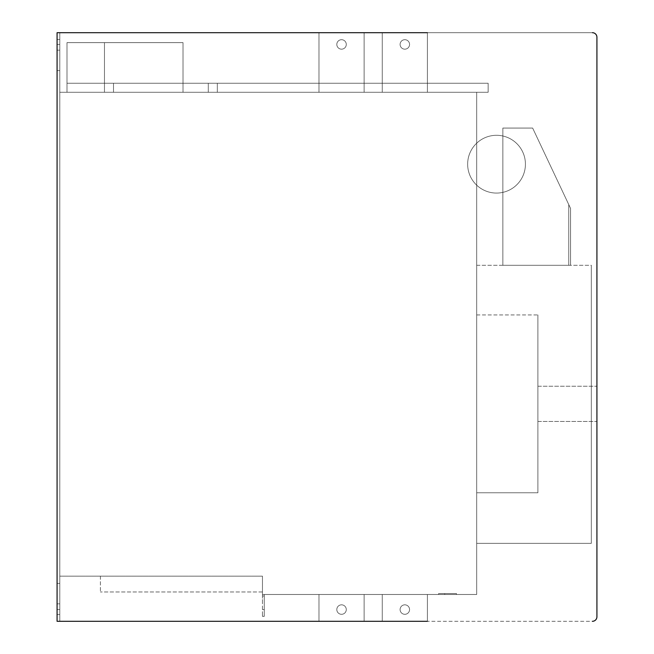<?xml version="1.0" encoding="UTF-8"?>
<svg xmlns="http://www.w3.org/2000/svg" width="654" height="654" viewBox="0 0 654 654"><rect width="100%" height="100%" fill="white"/><g stroke="black" fill="none" stroke-linecap="round" stroke-linejoin="round"><path stroke-width="0.49" stroke-dasharray="3.27 2.45" d="M217.316 83.254L113.494 83.254L113.494 92.279L488.146 92.279L113.494 92.279L488.146 92.279L113.494 92.279L488.146 92.279L113.494 92.279L113.494 83.254L488.146 83.254L488.146 92.279L488.146 83.254L217.316 83.254L217.316 92.279L217.316 83.254L208.291 83.254L208.291 92.279L208.291 83.254L113.494 83.254L113.494 92.279L113.494 83.254L488.146 83.254L488.146 92.279L488.146 83.254L113.494 83.254L113.494 92.279L113.494 83.254L488.146 83.254L488.146 92.279L488.146 83.254L217.316 83.254L217.316 92.279M67.002 83.254L67.002 92.279L183.014 92.279L67.002 92.279L183.014 92.279L67.002 92.279L183.014 92.279L67.002 92.279L67.002 83.254L104.468 83.254L104.468 92.279L104.468 83.254L183.014 83.254L183.014 92.279L183.014 83.254L67.002 83.254L104.468 83.254L67.002 83.254L67.002 92.279L67.002 83.254L183.014 83.254L104.468 83.254L104.468 92.279L104.468 83.254L183.014 83.254L183.014 92.279L183.014 83.254L67.002 83.254L67.002 92.279L67.002 83.254L104.468 83.254L104.468 92.279L104.468 83.254L183.014 83.254L183.014 92.279L183.014 83.254L67.002 83.254L183.014 83.254L67.002 83.254L67.002 42.633L67.002 83.254L67.002 42.633L104.468 42.633L67.002 42.633L67.002 83.254L67.002 42.633L104.468 42.633L104.468 83.254L183.014 83.254L104.468 83.254L104.468 42.633L183.014 42.633L183.014 83.254L183.014 42.633L67.002 42.633L67.002 83.254M104.468 42.633L104.468 83.254L104.468 42.633L183.014 42.633L183.014 83.254L183.014 42.633L67.002 42.633L104.468 42.633L104.468 83.254L104.468 42.633L183.014 42.633L183.014 83.254L183.014 42.633L104.468 42.633M208.291 83.254L208.291 92.279M467.651 164.187A28.89 28.89 0 0 0 496.541 193.069A28.89 28.89 0 0 0 525.424 164.187A28.89 28.89 0 0 0 496.541 135.296A28.89 28.89 0 0 0 467.651 164.187A28.89 28.89 0 0 0 496.541 193.069A28.89 28.89 0 0 0 525.424 164.187A28.89 28.89 0 0 0 496.541 135.296A28.89 28.89 0 0 0 467.651 164.187A28.89 28.89 0 0 0 496.541 193.069A28.89 28.89 0 0 0 525.424 164.187A28.89 28.89 0 0 0 496.541 135.296A28.89 28.89 0 0 0 467.651 164.187A28.89 28.89 0 0 0 496.541 193.069A28.89 28.89 0 0 0 525.424 164.187A28.89 28.89 0 0 0 496.541 135.296A28.89 28.89 0 0 0 467.651 164.187A28.89 28.89 0 0 0 496.541 193.069A28.89 28.89 0 0 0 525.424 164.187A28.89 28.89 0 0 0 496.541 135.296A28.89 28.89 0 0 0 467.651 164.187A28.89 28.89 0 0 0 496.541 193.069A28.89 28.89 0 0 0 525.424 164.187A28.89 28.89 0 0 0 496.541 135.296A28.89 28.89 0 0 0 467.651 164.187M502.861 128.07L532.65 128.07L568.759 204.596L568.759 265.295L502.861 265.295L570.566 265.295L502.861 265.295L570.566 265.295L502.861 265.295L570.566 265.295L502.861 265.295L568.759 265.295L568.759 204.596L532.65 128.07L502.861 128.07L502.861 265.295L502.861 128.07L502.861 265.295L502.861 128.07L532.65 128.07L502.861 128.07L502.861 265.295L502.861 128.07L502.861 265.295L502.861 128.07L532.65 128.07L502.861 128.07L502.861 265.295L502.861 128.07L502.861 265.295L502.861 128.07L532.65 128.07L568.759 204.596L568.759 265.295L568.759 204.596L532.65 128.07L502.861 128.07L532.65 128.07L568.759 204.596L568.759 265.295L568.759 204.596L532.65 128.07L502.861 128.07M570.566 208.422L532.65 128.07L570.566 208.422L570.566 265.295L570.566 208.422L532.65 128.07L570.566 208.422L570.566 265.295L570.566 208.422L532.65 128.07L570.566 208.422L570.566 265.295L570.566 208.422M59.784 50.154L57.078 50.154L57.078 44.439L57.078 59.784L57.078 39.469L57.078 70.616L57.078 39.469L57.078 70.616L57.078 39.469L57.078 70.616L57.078 39.469L57.078 70.616L57.078 39.469L57.078 70.616L57.078 50.154L59.784 50.154L57.078 50.154L59.784 50.154L57.078 50.154L59.784 50.154L59.784 44.439L59.784 50.154L57.078 50.154L59.784 50.154L59.784 39.469L59.784 50.154L59.784 39.469L59.784 50.154L57.078 50.154L59.784 50.154L59.784 39.469L59.784 50.154L59.784 39.469L59.784 50.154L57.078 50.154L59.784 50.154L59.784 39.469L59.784 70.616L59.784 50.154M57.078 59.784L57.078 70.616L57.078 59.784M59.784 59.784L59.784 70.616L59.784 59.784M59.784 594.216L59.784 583.384L59.784 603.846L57.078 603.846L57.078 583.384L57.078 603.846L59.784 603.846L59.784 594.216L59.784 603.846L59.784 594.216L59.784 603.846L57.078 603.846L57.078 594.216L57.078 603.846L57.078 594.216L57.078 603.846L59.784 603.846L59.784 594.216L59.784 603.846L59.784 594.216L59.784 603.846L57.078 603.846L57.078 594.216L57.078 603.846L57.078 594.216L57.078 603.846L59.784 603.846L59.784 594.216M57.078 603.846L57.078 614.531L57.078 603.846L57.078 614.531L57.078 603.846L57.078 614.531L57.078 603.846L57.078 609.561L57.078 603.846L59.784 603.846L59.784 614.531L59.784 603.846L59.784 614.531L59.784 603.846L59.784 614.531L59.784 603.846L59.784 614.531L59.784 603.846L59.784 614.531L59.784 603.846L57.078 603.846M264.273 602.792L264.273 596.023L264.273 602.792M262.467 602.792L262.467 596.023L262.467 602.792M346.285 44.439A4.742 4.742 0 0 0 341.543 39.698A4.742 4.742 0 0 0 336.81 44.439A4.742 4.742 0 0 1 341.543 39.698A4.742 4.742 0 0 1 346.285 44.439A4.742 4.742 0 0 0 341.543 39.698A4.742 4.742 0 0 0 336.81 44.439A4.742 4.742 0 0 1 341.543 39.698A4.742 4.742 0 0 1 346.285 44.439A4.742 4.742 0 0 0 341.543 39.698A4.742 4.742 0 0 0 336.81 44.439A4.742 4.742 0 0 1 341.543 39.698A4.742 4.742 0 0 1 346.285 44.439A4.742 4.742 0 0 1 341.543 49.173A4.742 4.742 0 0 1 336.81 44.439A4.742 4.742 0 0 0 341.543 49.173A4.742 4.742 0 0 0 346.285 44.439A4.742 4.742 0 0 1 341.543 49.173A4.742 4.742 0 0 1 336.81 44.439A4.742 4.742 0 0 0 341.543 49.173A4.742 4.742 0 0 0 346.285 44.439A4.742 4.742 0 0 1 341.543 49.173A4.742 4.742 0 0 1 336.81 44.439A4.742 4.742 0 0 0 341.543 49.173A4.742 4.742 0 0 0 346.285 44.439M409.567 44.439A4.742 4.742 0 0 0 404.826 39.698A4.742 4.742 0 0 0 400.093 44.439A4.742 4.742 0 0 1 404.826 39.698A4.742 4.742 0 0 1 409.567 44.439A4.742 4.742 0 0 0 404.826 39.698A4.742 4.742 0 0 0 400.093 44.439A4.742 4.742 0 0 1 404.826 39.698A4.742 4.742 0 0 1 409.567 44.439A4.742 4.742 0 0 0 404.826 39.698A4.742 4.742 0 0 0 400.093 44.439A4.742 4.742 0 0 1 404.826 39.698A4.742 4.742 0 0 1 409.567 44.439A4.742 4.742 0 0 1 404.826 49.173A4.742 4.742 0 0 1 400.093 44.439A4.742 4.742 0 0 0 404.826 49.173A4.742 4.742 0 0 0 409.567 44.439A4.742 4.742 0 0 1 404.826 49.173A4.742 4.742 0 0 1 400.093 44.439A4.742 4.742 0 0 0 404.826 49.173A4.742 4.742 0 0 0 409.567 44.439A4.742 4.742 0 0 1 404.826 49.173A4.742 4.742 0 0 1 400.093 44.439A4.742 4.742 0 0 0 404.826 49.173A4.742 4.742 0 0 0 409.567 44.439M346.285 609.561A4.742 4.742 0 0 0 341.543 604.827A4.742 4.742 0 0 0 336.81 609.561A4.742 4.742 0 0 1 341.543 604.827A4.742 4.742 0 0 1 346.285 609.561A4.742 4.742 0 0 0 341.543 604.827A4.742 4.742 0 0 0 336.81 609.561A4.742 4.742 0 0 1 341.543 604.827A4.742 4.742 0 0 1 346.285 609.561A4.742 4.742 0 0 0 341.543 604.827A4.742 4.742 0 0 0 336.81 609.561A4.742 4.742 0 0 1 341.543 604.827A4.742 4.742 0 0 1 346.285 609.561A4.742 4.742 0 0 1 341.543 614.302A4.742 4.742 0 0 1 336.81 609.561A4.742 4.742 0 0 0 341.543 614.302A4.742 4.742 0 0 0 346.285 609.561A4.742 4.742 0 0 1 341.543 614.302A4.742 4.742 0 0 1 336.81 609.561A4.742 4.742 0 0 0 341.543 614.302A4.742 4.742 0 0 0 346.285 609.561A4.742 4.742 0 0 1 341.543 614.302A4.742 4.742 0 0 1 336.81 609.561A4.742 4.742 0 0 0 341.543 614.302A4.742 4.742 0 0 0 346.285 609.561M409.567 609.561A4.742 4.742 0 0 0 404.826 604.827A4.742 4.742 0 0 0 400.093 609.561A4.742 4.742 0 0 1 404.826 604.827A4.742 4.742 0 0 1 409.567 609.561A4.742 4.742 0 0 0 404.826 604.827A4.742 4.742 0 0 0 400.093 609.561A4.742 4.742 0 0 1 404.826 604.827A4.742 4.742 0 0 1 409.567 609.561A4.742 4.742 0 0 0 404.826 604.827A4.742 4.742 0 0 0 400.093 609.561A4.742 4.742 0 0 1 404.826 604.827A4.742 4.742 0 0 1 409.567 609.561A4.742 4.742 0 0 1 404.826 614.302A4.742 4.742 0 0 1 400.093 609.561A4.742 4.742 0 0 0 404.826 614.302A4.742 4.742 0 0 0 409.567 609.561A4.742 4.742 0 0 1 404.826 614.302A4.742 4.742 0 0 1 400.093 609.561A4.742 4.742 0 0 0 404.826 614.302A4.742 4.742 0 0 0 409.567 609.561A4.742 4.742 0 0 1 404.826 614.302A4.742 4.742 0 0 1 400.093 609.561A4.742 4.742 0 0 0 404.826 614.302A4.742 4.742 0 0 0 409.567 609.561M537.899 386.244L596.922 386.244L537.899 386.244L537.899 403.845L537.899 386.244L537.899 403.845L537.899 386.244L537.899 403.845L537.899 386.244L596.922 386.244L596.922 421.454L596.922 386.244L596.922 421.454L596.922 386.244L596.922 421.454L537.899 421.454L537.899 403.845L537.899 421.454L537.899 403.845L537.899 421.454L537.899 403.845L537.899 421.454L596.922 421.454L537.899 421.454M262.467 576.166L59.784 576.166L262.467 576.166L59.784 576.166L262.467 576.166L59.784 576.166L262.467 576.166L262.467 594.486L476.692 594.486L262.467 594.486L476.692 594.486L262.467 594.486L476.692 594.486L262.467 594.486L262.467 576.166M450.361 593.587L438.572 593.587L456.492 593.587L456.492 594.486L438.572 594.486L456.492 594.486L438.572 594.486L456.492 594.486L438.572 594.486L456.492 594.486L438.572 594.486L456.492 594.486L438.572 594.486L456.492 594.486L438.572 594.486L456.492 594.486L444.736 594.486L456.492 594.486L456.492 593.587L438.572 593.587L438.572 594.486L438.572 593.587L456.492 593.587L456.492 594.486L456.492 593.587L438.572 593.587L438.572 594.486L438.572 593.587L450.361 593.587L450.361 594.486L450.361 593.587L438.572 593.587L438.572 594.486L438.572 593.587L456.492 593.587L456.492 594.486L456.492 593.587L444.736 593.587L444.736 594.486L444.736 593.587L456.492 593.587L456.492 594.486L456.492 593.587L438.572 593.587L438.572 594.486L438.572 593.587L450.361 593.587L438.572 593.587L438.572 594.486L438.572 593.587L456.492 593.587L456.492 594.486L456.492 593.587L444.736 593.587L456.492 593.587L456.492 594.486L456.492 593.587L438.572 593.587L438.572 594.486L438.572 593.587L450.361 593.587L450.361 594.486M318.98 621.3L318.98 594.486L364.114 594.486L318.98 594.486L364.114 594.486L318.98 594.486L364.114 594.486L318.98 594.486L318.98 621.3L364.114 621.3L364.114 594.486L364.114 621.3L318.98 621.3L364.114 621.3L364.114 594.486L364.114 621.3L318.98 621.3L364.114 621.3L364.114 594.486L364.114 621.3L318.98 621.3L364.114 621.3L318.98 621.3L318.98 594.486L318.98 621.3L318.98 594.486L318.98 621.3L364.114 621.3M382.263 621.3L382.263 594.486L427.397 594.486L382.263 594.486L427.397 594.486L382.263 594.486L427.397 594.486L382.263 594.486L382.263 621.3L427.397 621.3L427.397 594.486L427.397 621.3L382.263 621.3L427.397 621.3L427.397 594.486L427.397 621.3L382.263 621.3L427.397 621.3L427.397 594.486L427.397 621.3L382.263 621.3L427.397 621.3L382.263 621.3L382.263 594.486L382.263 621.3L382.263 594.486L382.263 621.3L427.397 621.3M59.784 621.3L592.41 621.3A4.513 4.513 0 0 0 596.922 616.787A4.513 4.513 0 0 1 592.41 621.3A4.513 4.513 0 0 0 596.922 616.787A4.513 4.513 0 0 1 592.41 621.3A4.513 4.513 0 0 0 596.922 616.787A4.513 4.513 0 0 1 592.41 621.3L57.078 621.3L57.078 32.7L592.41 32.7L59.784 32.7L592.41 32.7L59.784 32.7L59.784 621.3L59.784 32.7M57.078 609.561L57.078 614.531L57.078 609.561L59.784 609.561L59.784 614.531L59.784 609.561L57.078 609.561M57.078 44.439L57.078 39.469L57.078 44.439L59.784 44.439L59.784 39.469L59.784 44.439L57.078 44.439M318.98 32.7L318.98 92.279L318.98 32.7L318.98 92.279L318.98 32.7L364.114 32.7L364.114 92.279L318.98 92.279L364.114 92.279L318.98 92.279L364.114 92.279L318.98 92.279L364.114 92.279L364.114 32.7L364.114 92.279L364.114 32.7L318.98 32.7L364.114 32.7L364.114 92.279L364.114 32.7L318.98 32.7L364.114 32.7L318.98 32.7L364.114 32.7L318.98 32.7L318.98 92.279L318.98 32.7L364.114 32.7M382.263 32.7L382.263 92.279L382.263 32.7L382.263 92.279L382.263 32.7L427.397 32.7L427.397 92.279L382.263 92.279L427.397 92.279L382.263 92.279L427.397 92.279L382.263 92.279L427.397 92.279L427.397 32.7L427.397 92.279L427.397 32.7L382.263 32.7L427.397 32.7L427.397 92.279L427.397 32.7L382.263 32.7L427.397 32.7L382.263 32.7L427.397 32.7L382.263 32.7L382.263 92.279L382.263 32.7L427.397 32.7M592.41 621.3A4.513 4.513 0 0 0 596.922 616.787L596.922 37.213A4.513 4.513 0 0 0 592.41 32.7A4.513 4.513 0 0 1 596.922 37.213A4.513 4.513 0 0 0 592.41 32.7A4.513 4.513 0 0 1 596.922 37.213A4.513 4.513 0 0 0 592.41 32.7A4.513 4.513 0 0 1 596.922 37.213A4.513 4.513 0 0 0 592.41 32.7M59.784 576.166L59.784 92.279L59.784 576.166M596.922 616.787L596.922 37.213M476.692 92.279L59.784 92.279L476.692 92.279L476.692 594.486L476.692 92.279L59.784 92.279L476.692 92.279L476.692 594.486L476.692 92.279L59.784 92.279L476.692 92.279L476.692 594.486L476.692 92.279M262.467 594.486L262.467 616.338L262.467 594.486M476.692 265.295L476.692 543.343L476.692 265.295L476.692 543.343L476.692 265.295L476.692 543.343L476.692 265.295L476.692 543.343L476.692 265.295L476.692 543.343L476.692 265.295L476.692 543.343L476.692 265.295L591.33 265.295L591.33 543.343L476.692 543.343L591.33 543.343L591.33 265.295L591.33 543.343L476.692 543.343L591.33 543.343L591.33 265.295L591.33 543.343L476.692 543.343L591.33 543.343L591.33 265.295L591.33 543.343L476.692 543.343L591.33 543.343L591.33 265.295L591.33 543.343L476.692 543.343L591.33 543.343L591.33 265.295L591.33 543.343L476.692 543.343L591.33 543.343L591.33 265.295L476.692 265.295M476.692 492.773L476.692 314.926L476.692 492.773L476.692 314.926L476.692 492.773L476.692 314.926L476.692 492.773L537.899 492.773L476.692 492.773L537.899 492.773L537.899 314.926L537.899 492.773L476.692 492.773L537.899 492.773L537.899 314.926L537.899 492.773L476.692 492.773M262.467 614.523L262.467 616.338L262.467 614.523L264.273 614.523L264.273 616.338L264.273 594.486L264.273 614.523L262.467 614.523M264.273 594.486L264.273 614.523L264.273 594.486M476.692 314.926L537.899 314.926L537.899 492.773L537.899 314.926L476.692 314.926M444.736 593.587L456.492 593.587L438.572 593.587L438.572 594.486L438.572 593.587L438.572 594.486L438.572 593.587L456.492 593.587L456.492 594.486L456.492 593.587L444.736 593.587L444.736 594.486M456.492 593.587L456.492 594.486L456.492 593.587L456.492 594.486L456.492 593.587L438.572 593.587L438.572 594.486L438.572 593.587L456.492 593.587M100.405 576.166L100.405 591.96L100.405 576.166M59.784 70.616L57.078 70.616L59.784 70.616M57.078 583.384L59.784 583.384L57.078 583.384M262.467 596.023L264.273 596.023M57.078 614.531L59.784 614.531L57.078 614.531M57.078 39.469L59.784 39.469L57.078 39.469M262.467 609.561L264.273 609.561M262.467 616.338L264.273 616.338M262.467 591.96L100.405 591.96L262.467 591.96"/><path stroke-width="0.98" d="M427.397 32.7L57.078 32.7L57.078 621.3L427.397 621.3M59.784 32.7L318.98 32.7M364.114 32.7L382.263 32.7M59.784 621.3L318.98 621.3M364.114 621.3L382.263 621.3M592.41 32.7A4.513 4.513 0 0 1 596.922 37.213L596.922 616.787A4.513 4.513 0 0 1 592.41 621.3M596.922 37.213L596.922 386.244M596.922 421.454L596.922 616.787"/></g></svg>
